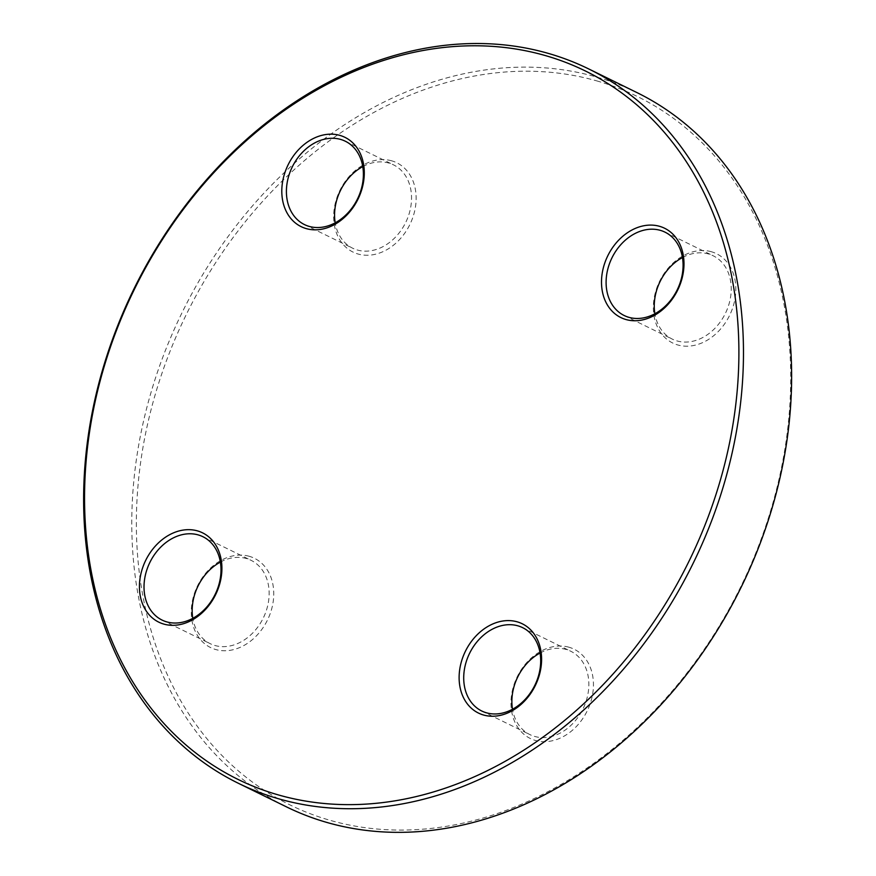 <?xml version="1.0" encoding="UTF-8"?>
<svg xmlns="http://www.w3.org/2000/svg" width="876" height="876" viewBox="0 0 876 876"><rect width="100%" height="100%" fill="white"/><g stroke="black" fill="none" stroke-linecap="round" stroke-linejoin="round"><path stroke-width="0.66" stroke-dasharray="4.38 3.29" d="M636.841 92.538A397.813 311.44 -63.9 0 0 595.943 76.858A397.813 311.44 -63.9 0 0 170.47 338.037A397.813 311.44 -63.9 0 0 286.561 806.916M568.984 647.233A49.724 38.927 -63.9 0 0 511.19 707.874A49.724 38.927 -63.9 0 0 576.441 726.434A49.724 38.927 -63.9 0 0 568.984 647.233M711.378 251.74A49.724 38.927 -63.9 0 0 653.573 312.382A49.724 38.927 -63.9 0 0 718.835 330.942A49.724 38.927 -63.9 0 0 711.378 251.74M391.681 160.823A49.724 38.927 -63.9 0 0 333.887 221.453A49.724 38.927 -63.9 0 0 399.138 240.013A49.724 38.927 -63.9 0 0 391.681 160.823M596.676 80.866A394.507 308.845 116.1 0 1 655.85 709.144A394.507 308.845 116.1 0 1 138.145 561.899A394.507 308.845 116.1 0 1 596.676 80.866M249.299 556.315A49.724 38.927 -63.9 0 0 191.494 616.945A49.724 38.927 -63.9 0 0 256.756 635.505A49.724 38.927 -63.9 0 0 249.299 556.315M220.38 562.085A46.417 36.332 116.1 0 1 246.331 558.516A46.417 36.332 116.1 0 1 251.094 560.344A46.417 36.332 116.1 0 1 264.64 615.04A46.417 36.332 116.1 0 1 215.003 645.513A46.417 36.332 116.1 0 1 210.229 643.685A46.417 36.332 116.1 0 1 192.797 618.325M362.763 166.593A46.417 36.332 116.1 0 1 388.714 163.024A46.417 36.332 116.1 0 1 393.488 164.852A46.417 36.332 116.1 0 1 407.033 219.547A46.417 36.332 116.1 0 1 357.386 250.021A46.417 36.332 116.1 0 1 352.623 248.193A46.417 36.332 116.1 0 1 335.19 222.832M682.459 257.522A46.417 36.332 116.1 0 1 708.399 253.941A46.417 36.332 116.1 0 1 713.173 255.77A46.417 36.332 116.1 0 1 726.719 310.476A46.417 36.332 116.1 0 1 677.082 340.95A46.417 36.332 116.1 0 1 672.308 339.121A46.417 36.332 116.1 0 1 654.876 313.761M540.065 653.014A46.417 36.332 116.1 0 1 566.016 649.434A46.417 36.332 116.1 0 1 570.791 651.262A46.417 36.332 116.1 0 1 584.336 705.968A46.417 36.332 116.1 0 1 534.699 736.442A46.417 36.332 116.1 0 1 529.925 734.614A46.417 36.332 116.1 0 1 512.493 709.253M162.082 620.077L210.229 643.685M202.947 536.736L251.094 560.344M304.465 224.584L352.623 248.193M345.33 141.233L393.488 164.852M624.161 315.502L672.308 339.121M665.026 232.162L713.173 255.77M481.767 711.005L529.925 734.614M522.633 627.654L570.791 651.262"/><path stroke-width="1.31" d="M238.414 783.308L286.561 806.916A397.813 311.44 -63.9 0 0 741.337 586.843A397.813 311.44 -63.9 0 0 636.841 92.538L588.694 68.93A397.813 311.44 116.1 0 1 704.786 537.809A397.813 311.44 116.1 0 1 279.313 798.989A397.813 311.44 116.1 0 1 238.414 783.308A397.813 311.44 116.1 0 1 122.311 314.429A397.813 311.44 116.1 0 1 547.796 53.25A397.813 311.44 116.1 0 1 588.694 68.93M483.574 715.024A49.724 38.927 116.1 0 1 476.117 635.834A49.724 38.927 116.1 0 1 541.368 654.394A49.724 38.927 116.1 0 1 483.574 715.024M625.957 319.532A49.724 38.927 116.1 0 1 618.5 240.342A49.724 38.927 116.1 0 1 683.762 258.902A49.724 38.927 116.1 0 1 625.957 319.532M306.272 228.614A49.724 38.927 116.1 0 1 298.804 149.413A49.724 38.927 116.1 0 1 364.066 167.973A49.724 38.927 116.1 0 1 306.272 228.614M278.579 794.981A394.507 308.845 -63.9 0 0 737.11 313.947A394.507 308.845 -63.9 0 0 219.405 166.703A394.507 308.845 -63.9 0 0 278.579 794.981M163.878 624.106A49.724 38.927 116.1 0 1 156.421 544.916A49.724 38.927 116.1 0 1 221.683 563.465A49.724 38.927 116.1 0 1 163.878 624.106M192.797 618.325A46.417 36.332 116.1 0 1 220.38 562.085M166.856 621.905A46.417 36.332 -63.9 0 0 216.492 591.431A46.417 36.332 -63.9 0 0 202.947 536.736A46.417 36.332 -63.9 0 0 149.884 562.403A46.417 36.332 -63.9 0 0 162.082 620.077A46.417 36.332 -63.9 0 0 166.856 621.905M335.19 222.832A46.417 36.332 116.1 0 1 362.763 166.593M309.239 226.413A46.417 36.332 -63.9 0 0 358.875 195.939A46.417 36.332 -63.9 0 0 345.33 141.233A46.417 36.332 -63.9 0 0 292.277 166.911A46.417 36.332 -63.9 0 0 304.465 224.584A46.417 36.332 -63.9 0 0 309.239 226.413M654.876 313.761A46.417 36.332 116.1 0 1 682.459 257.522M628.924 317.342A46.417 36.332 -63.9 0 0 678.572 286.868A46.417 36.332 -63.9 0 0 665.026 232.162A46.417 36.332 -63.9 0 0 611.963 257.84A46.417 36.332 -63.9 0 0 624.161 315.502A46.417 36.332 -63.9 0 0 628.924 317.342M512.493 709.253A46.417 36.332 116.1 0 1 540.065 653.014M486.541 712.834A46.417 36.332 -63.9 0 0 536.178 682.36A46.417 36.332 -63.9 0 0 522.633 627.654A46.417 36.332 -63.9 0 0 469.58 653.332A46.417 36.332 -63.9 0 0 481.767 711.005A46.417 36.332 -63.9 0 0 486.541 712.834"/></g></svg>
